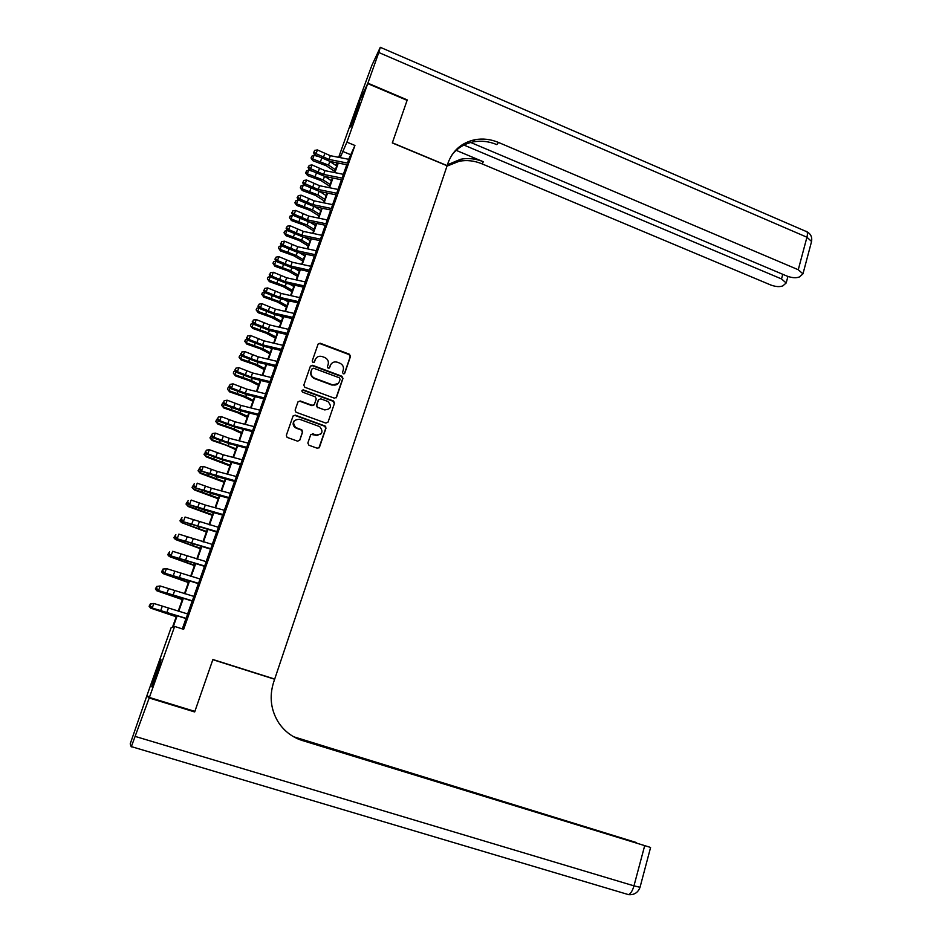 <?xml version="1.0" encoding="UTF-8"?>
<svg xmlns="http://www.w3.org/2000/svg" width="942" height="942" viewBox="0 0 942 942"><rect width="100%" height="100%" fill="white"/><g stroke="black" fill="none" stroke-linecap="round" stroke-linejoin="round"><path stroke-width="1.41" d="M343.265 373.844L344.772 373.162L350.495 356.417L349.423 354.239L320.115 343.194L318.055 344.195L312.202 361.01L312.98 362.552L314.498 361.858L315.252 359.679C316.583 356.806 318.843 355.746 322.046 356.5L324.684 357.489C327.734 358.973 328.888 361.316 328.146 364.495L327.392 366.673L328.157 368.216L329.676 367.533L330.43 365.355C331.749 362.482 333.998 361.41 337.177 362.175L339.791 363.153C342.829 364.636 343.983 366.968 343.253 370.147L342.511 372.314L343.265 373.844M344.383 373.703L350.188 356.782L349.105 354.604L319.962 343.618L318.137 344.007M314.192 362.329L315.252 359.679M329.323 368.028L330.43 365.355M155.819 673.083L161.035 659.812L156.984 673.459L151.744 686.789L155.819 673.083M352.814 119.822L359.608 102.749L350.73 127.005L352.814 119.822M307.846 443.034L308.941 445.248L317.277 448.239L319.479 447.214L326.003 428.127L325.131 426.019L295.223 415.139L293.009 416.164L286.344 435.31L287.098 437.371L297.59 441.174L299.803 440.149L302.641 431.942L301.829 429.858L295.764 427.562C291.996 422.463 293.245 419.696 299.532 419.261L319.703 426.62C323.624 431.672 322.435 434.462 316.123 434.992L312.862 433.815L310.66 434.839L307.846 443.034M338.673 157.326L356.276 107.918L367.733 83.614L407.097 100.347L392.308 142.948L447.097 165.768L274.699 679.064L212.892 659.506L194.864 711.398L149.378 697.445L146.999 695.396L171.103 627.737L172.492 627.231L176.578 615.738M367.733 83.614L346.903 142.148L340.215 157.632M177.108 615.903L173.163 626.983L174.635 626.442L183.643 629.327L354.934 145.468L346.903 142.148M174.635 626.442L149.378 697.445M334.398 398.172L336.565 397.183L342.97 378.425L341.899 376.235L312.556 365.308L310.365 366.285L303.819 385.113L304.808 387.268L334.398 398.172M334.528 403.164L328.063 422.087L325.873 423.099L295.988 412.219L295.117 410.1L297.955 401.963L300.168 400.951L312.202 405.354L314.392 404.353L316.253 398.984L315.287 396.829L302.57 392.143C301.452 390.824 301.746 390.094 303.442 389.941L333.55 401.009L334.528 403.164L328.063 422.087M347.798 163.119L349.129 159.375M342.464 178.179L343.806 174.411M337.106 193.322L338.449 189.519M331.714 208.535L333.068 204.72M326.297 223.843L327.651 220.004M320.845 239.233L322.211 235.382M315.358 254.717L316.736 250.831M309.847 270.272L311.225 266.374M304.301 285.921L305.691 281.999M298.732 301.664L300.121 297.719M293.127 317.489L294.528 313.521M287.487 333.409L288.9 329.417M281.811 349.411L283.236 345.408M276.112 365.52L277.537 361.481M270.378 381.71L271.814 377.648M264.608 397.995L266.056 393.909M258.815 414.362L260.263 410.265M252.974 430.835L254.434 426.714M247.11 447.403L248.582 443.246M241.211 464.065L242.683 459.884M235.276 480.82L236.76 476.628M229.306 497.682L230.802 493.455M223.301 514.638L224.808 510.387M217.261 531.688L218.768 527.414M211.185 548.845L212.704 544.547M205.073 566.095L206.604 561.773M198.927 583.451L200.469 579.106M192.745 600.914L194.287 596.545M354.934 145.468L348.693 159.28M346.75 164.744L343.359 174.317M341.44 179.757L338.013 189.424M336.094 194.841L332.62 204.626M330.713 210.019L327.204 219.91M325.308 225.268L321.764 235.276M319.88 240.61L316.288 250.737M314.404 256.036L310.789 266.268M308.917 271.555L305.243 281.905M303.383 287.157L299.686 297.613M297.825 302.841L294.081 313.415M292.244 318.62L288.452 329.311M286.627 334.481L282.788 345.302M280.975 350.436L277.089 361.375M275.288 366.473L271.367 377.542M269.565 382.617L265.609 393.791M263.819 398.843L259.815 410.147M258.037 415.163L253.987 426.596M252.22 431.577L248.135 443.129M246.38 448.086L242.235 459.767M240.493 464.689L236.312 476.499M234.582 481.386L230.343 493.337M228.623 498.188L224.349 510.258M222.642 515.074L218.32 527.284M216.625 532.077L212.244 544.417M210.561 549.162L206.145 561.644M204.473 566.354L200.01 578.977M198.35 583.651L193.828 596.404M192.18 601.043L187.623 613.937M185.986 618.541L182.312 628.903M186.516 618.482L188.082 614.078M273.569 678.911L274.699 679.064M337.201 164.591L336.223 164.191L336.73 162.778M339.721 157.526L340.439 155.489L339.473 157.479M336.895 162.801L336.223 164.191M178.215 611.146L182.795 598.288M184.444 593.648L188.977 580.931M190.637 576.269L195.124 563.681M196.796 558.971L201.223 546.525M202.907 541.791L207.299 529.475M208.994 524.706L213.328 512.519M215.047 507.714L219.333 495.669M221.052 490.829L225.291 478.913M227.034 474.038L231.226 462.251M232.98 457.341L237.125 445.684M238.879 440.75L242.989 429.211M244.755 424.241L248.818 412.843M250.596 407.839L254.623 396.558M256.412 391.519L260.345 380.356M262.182 375.305L266.115 364.271M267.928 359.173L271.814 348.257M273.639 343.135L277.478 332.338M279.315 327.192L283.118 316.512M284.955 311.331L288.723 300.769M290.572 295.564L294.293 285.12M296.153 279.88L299.827 269.553M301.711 264.29L305.338 254.081M307.233 248.782L310.825 238.679M312.72 233.357L316.276 223.372M318.172 218.026L321.693 208.147M323.612 202.777L327.086 193.016M329.005 187.611L332.444 177.956M334.375 172.527L337.778 162.978M338.272 163.084L334.881 172.633M332.95 178.05L329.512 187.717M327.592 193.11L324.107 202.883M322.199 208.253L318.679 218.132M316.783 223.478L313.227 233.475M311.331 238.797L307.74 248.888M305.844 254.187L302.217 264.396M300.345 269.671L296.659 279.998M294.799 285.238L291.078 295.67M289.229 300.887L285.473 311.449M283.624 316.63L279.821 327.31M277.984 332.455L274.146 343.253M272.32 348.375L268.435 359.291M266.621 364.389L262.7 375.422M260.899 380.486L256.919 391.648M255.129 396.688L251.114 407.968M249.336 412.973L245.273 424.371M243.507 429.352L239.398 440.88M237.643 445.825L233.498 457.482M231.744 462.381L227.552 474.179M225.821 479.054L221.57 490.97M219.851 495.81L215.565 507.856M213.846 512.66L209.513 524.847M207.817 529.616L203.437 541.933M201.741 546.678L197.314 559.124M195.642 563.822L191.155 576.41M189.495 581.084L184.973 593.801M183.325 598.441L178.745 611.299M350.353 154.57L342.464 151.321M331.125 364.001L330.136 365.708M315.829 358.525L314.981 360.044M336.07 397.913L342.676 378.766L341.593 376.588L312.297 365.673L310.471 366.049M340.109 379.332L339.356 377.789L313.592 368.204L312.049 368.887L311.249 371.195C310.495 374.327 311.614 376.659 314.581 378.178L332.373 384.783C335.635 385.643 337.954 384.595 339.32 381.628L340.109 379.332M338.154 383.535L332.079 385.113L314.31 378.531C311.343 377 310.236 374.68 310.99 371.548L311.79 369.252M313.945 405.036L311.932 405.672L299.909 401.268L298.096 401.645M334.233 403.482L333.256 401.327L303.183 390.271L301.958 390.494M324.625 409.9C331.066 409.264 332.149 406.461 327.887 401.469L320.739 398.819L318.549 399.82L316.7 405.19L317.619 407.333L324.625 409.9L317.784 407.403M317.513 407.709L316.418 405.507L318.266 400.138M320.786 434.109L315.841 435.263L310.907 434.368M294.269 420.733C292.42 423.429 292.844 425.808 295.517 427.856L296.53 427.915M299.638 440.503L302.382 432.225L301.57 430.141L296.283 428.21M318.891 448.015L325.708 428.41L324.837 426.302L294.976 415.446L293.174 415.811M334.775 171.409L326.085 165.674L312.98 160.764L311.225 158.468L311.649 156.278L314.063 155.277L317.701 156.407M314.063 155.277L312.72 158.974L328.522 165.133L335.387 169.678M328.522 165.133L329.841 161.435L336.706 165.992M311.119 157.75L312.72 158.974L312.98 160.764M348.01 163.178L328.993 159.434L316.053 153.676L314.534 154.782L330.23 161.494L347.198 164.826M349.329 159.422L330.324 155.689L317.407 149.943L316.053 153.676L314.051 151.886L314.593 150.39L314.051 151.886M313.439 152.333L314.534 154.782M317.407 149.943L314.593 150.39M367.886 83.167L407.25 99.911L392.355 142.795L447.144 165.627L447.992 163.096C452.737 150.39 461.733 142.583 475.015 139.699C482.893 138.297 490.723 139.216 498.506 142.454L798.263 269.73L806.941 237.219L378.79 52.505L367.886 83.167L356.465 107.506M463.935 145.056L781.519 278.938L786.17 282.989L782.837 285.873C779.705 287.098 775.619 286.792 770.603 284.931L481.845 163.778C474.368 160.705 466.843 159.857 459.26 161.247L446.979 166.133M447.426 164.779L460.732 159.233C468.351 157.844 475.898 158.692 483.399 161.777L456.175 150.343M378.79 52.505L380.297 47.3L371.796 65.551L356.429 107.482M470.764 142.489L786.817 276.018C791.951 277.925 796.155 278.231 799.428 276.936L802.961 273.863L798.263 269.73M451.925 154.971C457.4 148 464.559 143.643 473.414 141.877C481.28 140.476 489.075 141.382 496.811 144.609L498.506 142.454M192.627 710.715L194.676 711.952L212.833 659.683L274.64 679.241L273.616 682.267C269.176 696.585 270.801 709.997 278.514 722.502C284.413 731.322 292.373 737.339 302.406 740.542L649.839 847.211L296.648 738.316M297.66 738.787L299.521 739.541M149.189 697.987L146.811 695.926L130.208 743.897L131.256 746.9L149.189 697.987L194.676 711.952M146.811 695.926L148.059 696.303M295.494 737.751L636.133 842.466L293.621 736.75M329.523 186.151L320.786 180.487L307.634 175.589L305.867 173.304L306.291 171.114L308.705 170.113L311.625 171.032M308.705 170.113L307.363 173.834L323.212 179.981L330.124 184.479M324.79 176.425L331.443 180.77M305.761 172.598L307.363 173.834L307.634 175.589M324.248 200.987L315.452 195.383L302.264 190.496L300.486 188.212L300.91 186.021L303.312 185.044L305.479 185.715M303.312 185.044L301.97 188.789L317.866 194.912L324.825 199.351M319.762 191.52L326.156 195.618M300.368 187.517L301.97 188.789L302.264 190.496M318.938 215.895L310.095 210.36L296.86 205.474L295.07 203.201L295.494 201.023L297.907 200.045L299.238 200.458M297.907 200.045L296.542 203.813L312.508 209.913L319.503 214.305M314.734 206.71L320.833 210.561M294.952 202.53L296.542 203.813L296.86 205.474M313.604 230.884L304.702 225.409L291.419 220.546L289.5 217.614L290.042 216.107L292.903 215.271M292.456 215.129L291.09 218.921L307.104 225.008L314.145 229.342M309.706 221.994L315.488 225.574M289.5 217.614L291.09 218.921L291.419 220.546M342.676 178.226L323.624 174.411L310.648 168.7L309.129 169.76L324.884 176.448L341.875 179.84M344.007 174.458L324.978 170.655L312.002 164.932L310.648 168.7L308.635 166.887L309.176 165.392L308.635 166.887M308.022 167.323L309.129 169.76M312.002 164.932L309.176 165.392M337.318 193.369L318.231 189.483L305.196 183.796L303.701 184.82L319.515 191.473L336.529 194.935M338.661 189.577L319.585 185.715L306.562 180.016L305.196 183.796L303.183 181.983L303.724 180.464L303.183 181.983M302.582 182.395L303.701 184.82M306.562 180.016L303.724 180.464M331.925 208.594L312.815 204.638L299.721 198.986L298.237 199.963L314.11 206.581L331.16 210.101M333.268 204.779L314.169 200.846L301.099 195.182L299.721 198.986L297.707 197.149L298.249 195.63L297.707 197.149M297.107 197.549L298.237 199.963M301.099 195.182L298.249 195.63M326.497 223.89L307.363 219.875L294.222 214.246L292.738 215.188L308.67 221.782L325.755 225.362M327.863 220.063L308.729 216.059L295.6 210.419L294.222 214.246L292.197 212.409L292.75 210.878L292.197 212.409M291.608 212.786L292.738 215.188M295.6 210.419L292.75 210.878M308.234 245.956L299.285 240.551L285.956 235.688L284.013 232.792L284.566 231.261L287.145 230.354M286.98 230.307L285.614 234.111L301.687 240.186L308.764 244.461M304.666 237.372L310.118 240.681M284.013 232.792L285.614 234.111L285.956 235.688M321.057 239.292L301.876 235.194L288.676 229.601L287.216 230.507L303.206 237.066L320.315 240.705M322.411 235.429L303.253 231.355L290.065 225.75L288.676 229.601L286.651 227.752L287.204 226.21L286.651 227.752M286.074 228.117L287.216 230.507M290.065 225.75L287.204 226.21M302.841 261.111L293.833 255.777L280.457 250.925L278.502 248.04L279.056 246.51L281.481 245.556L280.092 249.383L296.224 255.447L303.348 259.662M299.65 252.845L304.713 255.859M278.502 248.04L280.457 250.925M315.57 254.764L296.365 250.596L283.118 245.038L281.658 245.897L297.719 252.421L314.852 256.142M316.948 250.89L297.743 246.745L284.508 241.176L283.118 245.038L281.081 243.177L281.646 241.635L281.081 243.177M280.504 243.531L281.658 245.897M284.508 241.176L281.646 241.635M297.413 276.347L288.346 271.084L274.934 266.245L272.968 263.383L273.521 261.841L275.853 260.934M275.9 261.028L274.558 264.749L290.737 270.778L297.907 274.958M294.634 268.411L299.273 271.119M272.968 263.383L274.934 266.245M310.059 270.33L290.819 266.091L277.513 260.557L276.077 261.381L292.197 267.881L309.365 271.649M311.437 266.433L292.208 262.206L278.914 256.671L277.513 260.557L275.476 258.697L276.041 257.142L275.476 258.697M274.911 259.026L276.077 261.381M278.914 256.671L276.041 257.142M291.961 291.667L282.847 286.474L269.377 281.646L267.398 278.808L267.952 277.254L270.177 276.395M270.272 276.595L268.976 280.186L285.226 286.215L292.444 290.324M289.63 284.084L293.81 286.474M267.398 278.808L269.377 281.646M304.513 285.979L285.249 281.67L271.885 276.171L270.46 276.948L286.639 283.412L303.83 287.251M305.903 282.058L286.639 277.772L273.298 272.262L271.885 276.171L269.848 274.299L270.413 272.733L269.848 274.299M269.282 274.605L270.46 276.948M273.298 272.262L270.413 272.733M286.474 307.068L277.301 301.946L263.795 297.13L261.794 294.316L262.347 292.762L264.466 291.949M264.631 292.255L263.371 295.717L279.68 301.723L286.933 305.785M284.649 299.85L288.311 301.911M261.794 294.316L263.795 297.13M298.944 301.723L279.644 297.331L266.221 291.867L264.808 292.609L281.057 299.038L298.273 302.935M300.333 297.778L281.046 293.409L267.646 287.934L266.221 291.867L264.184 289.983L264.749 288.405L264.184 289.983M263.619 290.277L264.808 292.609M267.646 287.934L264.749 288.405M280.963 322.564L271.732 317.513L258.179 312.697L256.153 309.906L256.719 308.34L258.732 307.587M258.944 307.999L257.743 311.343L274.098 317.324L281.399 321.316M279.692 315.723L282.788 317.43M256.153 309.906L258.179 312.697M293.339 317.548L274.004 313.085L260.534 307.657L259.121 308.352L275.441 314.746L292.691 318.714M294.74 313.58L275.417 309.141L261.958 303.701L260.534 307.657L258.485 305.761L259.062 304.172L258.485 305.761M257.92 306.032L259.121 308.352M261.958 303.701L259.062 304.172M275.417 338.131L266.127 333.162L252.527 328.358L250.49 325.591L251.055 324.013L252.951 323.306M253.233 323.836L252.079 327.039L268.494 333.009L275.841 336.953M274.781 331.714L277.231 333.032M250.49 325.591L252.527 328.358M287.699 333.468L268.329 328.935L254.811 323.53L253.41 324.189L269.789 330.548L287.075 334.587M289.112 329.476L269.753 324.966L256.248 319.562L254.811 323.53L252.762 321.622L253.327 320.033L252.762 321.622M252.197 321.881L253.41 324.189M256.248 319.562L253.327 320.033M269.836 353.792L260.498 348.893L246.851 344.113L244.79 341.357L245.367 339.779L247.134 339.12M247.487 339.768L246.38 342.829L262.853 348.775L270.248 352.661M269.907 347.81L271.649 348.728M244.79 341.357L246.851 344.113M282.035 349.47L262.63 344.866L249.053 339.497L247.664 340.109L264.113 346.432L281.423 350.542M283.448 345.467L264.066 340.874L250.49 335.505L249.053 339.497L246.992 337.577L247.569 335.976L246.992 337.577M246.439 337.825L247.664 340.109M250.49 335.505L247.569 335.976M264.231 369.547L254.835 364.719L241.14 359.938L239.068 357.218L239.645 355.629L241.293 355.028M241.705 355.782L240.646 358.714L257.178 364.636L264.62 368.463M265.091 364.024L266.033 364.507M239.068 357.218L241.14 359.938M276.324 365.567L256.895 360.88L243.26 355.558L241.894 356.123L258.402 362.411L275.735 366.591M277.76 361.54L258.332 356.877L244.708 351.543L243.26 355.558L241.199 353.627L241.788 352.014L241.199 353.627M240.657 353.851L241.894 356.123M244.708 351.543L241.788 352.014M258.591 385.384L249.135 380.639L235.394 375.87L233.31 373.162L233.887 371.572L235.406 371.018M235.889 371.89L234.876 374.68L251.479 380.592L258.956 384.36M233.31 373.162L235.394 375.87M270.589 381.769L251.137 377L237.431 371.713L236.077 372.231L252.656 378.472L270.024 382.723M272.026 377.707L252.574 372.961L238.891 367.663L237.431 371.713L235.37 369.759L235.959 368.145L235.37 369.759M234.829 369.97L236.077 372.231M238.891 367.663L235.959 368.145M252.927 401.304L243.401 396.641L229.624 391.884L227.517 389.199L228.094 387.598L229.495 387.091M230.048 388.08L229.083 390.742L245.744 396.629L253.268 400.338M227.517 389.199L229.624 391.884M325.708 426.49L324.696 426.137M264.832 398.042L245.332 393.203L231.579 387.951L230.237 388.422L246.875 394.639L264.266 398.949M266.268 393.968L246.78 389.14L233.051 383.877L231.579 387.951L229.518 385.996L230.107 384.371L229.518 385.996M228.977 386.185L230.237 388.422M233.051 383.877L230.107 384.371M247.228 417.318L237.643 412.726L223.807 407.98L221.688 405.331L222.265 403.718L223.537 403.27M224.172 404.377L223.254 406.897L239.975 412.761L247.546 416.399M221.688 405.331L223.807 407.98M315.923 435.18L316.524 435.451M317.89 435.522L317.277 435.251M259.026 414.421L239.504 409.499L225.691 404.283L224.361 404.707L241.07 410.889L258.485 415.281M260.487 410.323L240.964 405.413L227.163 400.197L225.691 404.283L223.619 402.316L224.208 400.68L223.619 402.316M223.089 402.493L224.361 404.707M227.163 400.197L224.208 400.68M241.493 433.426L231.85 428.916L217.967 424.183L215.824 421.557L216.413 419.932L217.543 419.531M218.25 420.756L217.39 423.146L234.169 428.987L241.8 432.566M215.824 421.557L217.967 424.183M253.198 430.894L233.64 425.89L219.769 420.709L218.45 421.098L235.229 427.232L252.68 431.695M254.658 426.773L235.1 421.792L221.252 416.6L219.769 420.709L217.696 418.731L218.285 417.082L217.696 418.731M217.166 418.884L218.45 421.098M221.252 416.6L218.285 417.082M235.724 449.628L226.021 445.189L212.091 440.467L209.936 437.865L211.514 435.887M212.303 437.241L211.503 439.478L236.006 448.816M209.936 437.865L212.091 440.467M247.322 447.462L227.74 442.375L213.81 437.241L212.503 437.571L229.353 443.67L246.828 448.204M248.794 443.317L229.212 438.254L215.294 433.096L213.81 437.241L211.726 435.239L212.327 433.591L211.726 435.239M211.208 435.381L212.503 437.571M215.294 433.096L212.327 433.591M229.93 465.913L206.192 456.846L204.002 454.268L205.438 452.337M206.322 453.808L205.568 455.904L230.189 465.16M204.002 454.268L206.192 456.846M241.423 464.123L221.806 458.954L207.817 453.856L206.522 454.138L223.442 460.202L240.952 464.806M242.906 459.955L223.289 454.809L209.312 449.687L207.817 453.856L205.733 451.854L206.333 450.182L205.733 451.854M205.215 451.972L206.522 454.138M209.312 449.687L206.333 450.182M224.09 482.292L200.246 473.32L198.044 470.776L199.339 468.88M200.316 470.482L199.61 472.437L224.337 481.597M198.044 470.776L200.246 473.32M235.488 480.879L200.505 470.812L217.496 476.829L235.029 481.503M236.984 476.687L217.331 471.459L203.295 466.384L201.788 470.576L199.704 468.551L200.305 466.879L199.704 468.551M199.198 468.657L200.505 470.812M203.295 466.384L200.305 466.879M218.226 498.765L194.264 489.887L192.05 487.367L193.192 485.53M194.264 487.25L193.605 489.051L218.45 498.13M192.05 487.367L194.264 489.887M229.518 497.741L194.464 487.567L211.514 493.549L229.083 498.306M231.014 493.514L211.338 488.203L197.243 483.175L195.724 487.379L193.64 485.354L194.24 483.67L193.64 485.354M193.134 485.436L194.464 487.567M212.327 515.333L188.259 506.549L186.021 504.052L187.058 502.239M188.176 504.111L187.576 505.772L212.539 514.756M186.021 504.052L188.259 506.549M223.513 514.697L188.376 504.429L205.497 510.376L223.101 515.203M225.02 510.446L205.309 505.053L191.155 500.061L189.625 504.288L187.529 502.251L188.141 500.555L187.529 502.251M187.034 502.31L188.376 504.429M206.404 531.995L181.512 522.575L206.581 531.476M182.053 521.079L181.512 522.575L179.957 520.844L181.005 519.018M217.472 531.747L182.253 521.385L217.072 532.195M218.991 527.473L185.032 517.04L183.49 521.303L181.394 519.254L182.006 517.547L181.394 519.254M180.899 519.289L182.253 521.385M200.434 548.75L175.412 539.483L200.599 548.291M175.895 538.141L175.412 539.483L173.858 537.729L174.906 535.892M211.397 548.903L176.107 538.447L211.02 549.292M212.927 544.606L178.862 534.126L177.32 538.412L175.224 536.351L175.836 534.632L175.224 536.351M174.741 536.363L176.107 538.447M194.429 565.6L169.266 556.498L194.57 565.212M169.701 555.297L169.266 556.498L167.723 554.708L168.771 552.872M205.297 566.166L169.913 555.603L204.932 566.483M206.828 561.844L172.669 551.305L171.114 555.627L169.007 553.543L169.631 551.824L169.007 553.543M168.536 553.543L169.913 555.603M188.4 582.556L163.096 573.607L188.518 582.227M163.472 572.559L163.096 573.607L161.553 571.794L162.613 569.945M199.139 583.522L163.684 572.866L198.809 583.781M200.681 579.177L166.44 568.603L164.874 572.936L162.766 570.84L163.39 569.109L162.766 570.84M162.919 569.086L166.44 568.603L163.39 569.109M162.295 570.817L163.684 572.866M182.324 599.607L156.89 590.811L182.418 599.336M157.208 589.928L156.89 590.811L155.348 588.974L156.407 587.113M192.957 600.984L157.42 590.234L192.651 601.184M194.511 596.604L160.164 585.983L158.597 590.351L156.478 588.244L157.114 586.501L156.478 588.244M156.643 586.454L160.164 585.983L157.114 586.501M156.019 588.197L157.42 590.234M176.225 616.751L150.638 608.12L176.295 616.539M150.908 607.39L150.638 608.12L149.107 606.248L150.167 604.387M186.74 618.541L151.12 607.696L186.445 618.682M188.294 614.149L153.864 603.481L152.274 607.861L150.167 605.753L150.791 603.999L150.167 605.753M150.331 603.928L153.864 603.481L150.791 603.999M149.696 605.682L151.12 607.696M321.634 158.433L320.563 161.423M328.993 159.434L330.324 155.689M323.4 157.455L324.731 153.723M347.421 163.048L348.752 159.292M483.399 161.777L481.845 163.778M781.519 278.938L782.767 274.31M380.45 47.371L805.598 231.214C807.435 231.19 807.883 233.192 806.941 237.219L811.568 241.47L811.286 242.53M301.452 740.141L302.406 740.542M135.483 736.503L633.966 885.857L644.658 845.798M640.018 887.293L633.966 885.857C632.529 890.802 630.693 893.722 628.479 894.617L627.254 894.547M316.265 173.375L315.217 176.295M324.507 176.366L323.212 179.981M310.86 188.412L309.847 191.238M319.126 191.391L317.866 194.912M305.432 203.531L304.443 206.274M313.721 206.51L312.508 209.913M299.968 218.721L299.014 221.394M308.293 221.7L307.104 225.008M323.624 174.411L324.978 170.655M318.019 172.445L319.362 168.689M342.087 178.097L343.43 174.329M318.231 189.483L319.585 185.715M312.603 187.517L313.957 183.737M336.73 193.24L338.072 189.448M312.815 204.638L314.169 200.846M307.163 202.66L308.529 198.868M331.337 208.453L332.691 204.638M307.363 219.875L308.729 216.059M301.699 217.896L303.065 214.081M325.92 223.76L327.274 219.922M294.481 234.005L293.551 236.583M302.829 236.972L301.687 240.186M301.876 235.194L303.253 231.355M296.188 233.227L297.566 229.389M320.468 239.15L321.834 235.288M288.959 249.371L288.064 251.867M297.331 252.338L296.224 255.447M296.365 250.596L297.743 246.745M290.666 248.629L292.044 244.767M314.981 254.623L316.359 250.749M283.412 264.82L282.541 267.234M291.808 267.787L290.737 270.778M290.819 266.091L292.208 262.206M285.096 264.125L286.498 260.239M309.471 270.189L310.848 266.292M277.831 280.363L276.995 282.682M286.25 283.318L285.226 286.215M285.249 281.67L286.639 277.772M279.503 279.703L280.904 275.794M303.925 285.838L305.314 281.917M272.214 295.988L271.414 298.225M280.669 298.944L279.68 301.723M279.644 297.331L281.046 293.409M273.887 295.364L275.288 291.443M298.343 301.57L299.744 297.637M266.562 311.696L265.797 313.851M275.052 314.652L274.098 317.324M274.004 313.085L275.417 309.141M268.223 311.119L269.647 307.174M292.738 317.395L294.151 313.439M260.887 327.498L260.157 329.559M269.4 330.454L268.494 333.009M268.329 328.935L269.753 324.966M262.535 326.968L263.96 323M287.098 333.315L288.511 329.323M255.176 343.394L254.47 345.361M263.725 346.338L262.853 348.775M262.63 344.866L264.066 340.874M256.813 342.9L258.249 338.908M281.434 349.317L282.859 345.314M249.442 359.373L248.77 361.245M258.014 362.317L257.178 364.636M256.895 360.88L258.332 356.877M251.067 358.926L252.503 354.91M275.735 365.425L277.16 361.387M243.672 375.446L243.024 377.224M252.268 378.378L251.479 380.592M251.137 377L252.574 372.961M245.285 375.034L246.733 371.007M270.001 381.604L271.437 377.554M237.855 391.601L237.254 393.297M246.486 394.533L245.744 396.629M245.332 393.203L246.78 389.14M239.456 391.248L240.916 387.186M264.231 397.889L265.668 393.815M232.015 407.862L231.449 409.452M240.681 410.783L239.975 412.761M239.504 409.499L240.964 405.413M233.604 407.545L235.076 403.459M258.426 414.268L259.886 410.159M226.151 424.206L225.609 425.702M234.829 427.126L234.169 428.987M233.64 425.89L235.1 421.792M227.728 423.935L229.2 419.826M252.597 430.73L254.057 426.608M220.24 440.644L219.733 442.045M228.953 443.564L228.341 445.307M227.74 442.375L229.212 438.254M221.806 440.42L223.289 436.287M246.722 447.297L248.193 443.152M214.305 457.188L213.834 458.483M223.042 460.096L222.465 461.71M221.806 458.954L223.289 454.809M215.848 457.011L217.343 452.855M240.822 463.959L242.306 459.79M208.323 473.814L207.888 475.015M217.096 476.723L216.566 478.218M215.836 475.639L217.331 471.459M209.866 473.685L211.361 469.505M234.888 480.714L236.371 476.522M202.318 490.547L201.918 491.642M211.126 493.443L210.631 494.809M209.83 492.407L211.338 488.203M203.837 490.464L205.356 486.26M228.918 497.576L230.413 493.349M196.266 507.373L195.912 508.362M205.109 510.27L204.661 511.506M203.79 509.281L205.309 505.053M197.785 507.326L199.304 503.099M222.913 514.52L224.42 510.281M190.19 524.294L189.872 525.189M199.056 527.179L198.656 528.297M197.726 526.248L199.245 521.998M191.697 524.305L193.216 520.055M216.872 531.582L218.379 527.308M184.079 541.309L183.796 542.097M192.969 544.193L192.627 545.183M191.615 543.322L193.145 539.036M185.562 541.367L187.093 537.093M210.796 548.727L212.315 544.429M177.92 558.429L177.673 559.112M186.857 561.314L186.551 562.162M185.468 560.49L187.011 556.18M179.404 558.547L180.946 554.237M204.685 565.989L206.216 561.656M180.699 578.529L180.44 579.248M179.286 577.752L180.84 573.431M173.198 575.809L174.753 571.488M198.526 583.345L200.069 578.989M173.069 595.132L174.635 590.775M166.958 593.189L168.524 588.832M192.345 600.796L193.899 596.427M166.816 612.606L168.382 608.226M160.682 610.663L162.26 606.283M186.127 618.364L187.682 613.96M473.414 141.877L475.015 139.699M460.732 159.233L459.26 161.247M786.17 282.989L787.924 276.453M802.961 273.863L811.568 241.47C812.31 237.113 810.756 233.863 806.917 231.72M131.503 746.653L628.479 894.617C634.096 895.124 637.934 892.722 639.995 887.411L650.581 847.529"/></g></svg>
